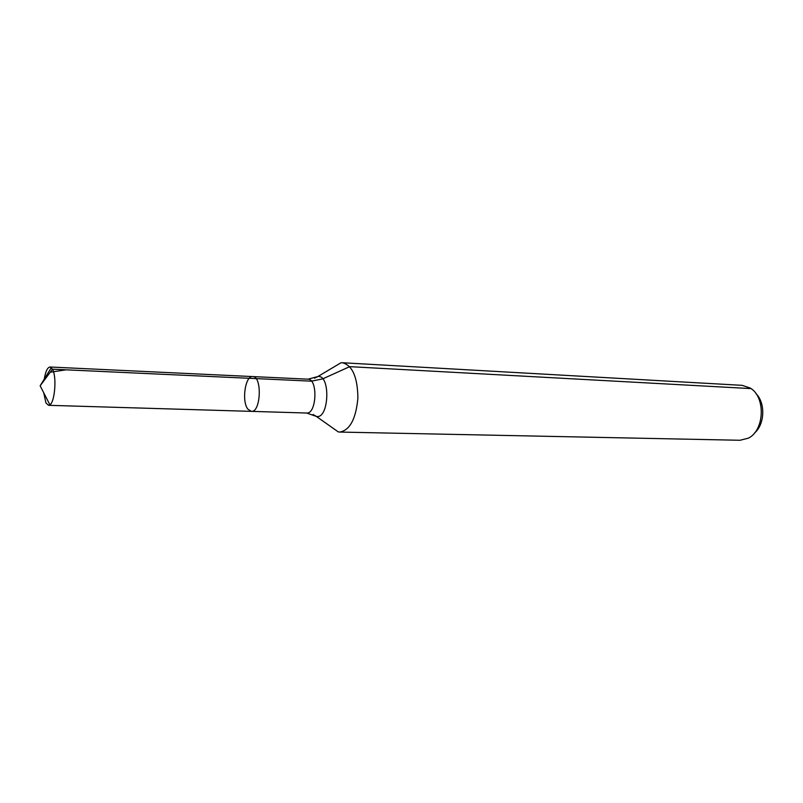 <?xml version="1.0" encoding="UTF-8"?>
<svg xmlns="http://www.w3.org/2000/svg" width="803" height="803" viewBox="0 0 803 803"><rect width="100%" height="100%" fill="white"/><g stroke="black" fill="none" stroke-linecap="round" stroke-linejoin="round"><path stroke-width="1.2" d="M247.906 409.169L251.389 411.367C260.915 412.591 262.32 376.085 252.724 376.577C245.226 375.453 241.442 401.42 247.906 409.169M754.529 432.968C764.797 424.506 765.62 402.955 756.045 393.731M331.187 426.895L338.264 431.894L339.769 432.064L740.025 440.275L748.316 438.177C764.566 430.508 765.861 396.963 750.243 388.06L742.143 385.34L342.439 362.745L340.934 362.795L333.486 367.232M339.769 432.064C349.917 430.237 355.96 418.895 357.897 398.047C357.566 377.109 352.417 365.345 342.439 362.745M313.1 414.489L316.302 416.386L306.646 413.023L251.389 411.367C260.915 412.591 262.32 376.085 252.724 376.577L50.027 367.011C47.487 367.352 45.56 371.398 44.255 379.136M43.733 392.777L45.952 402.925L48.551 405.314L49.906 404.812C54.965 401.801 56.832 376.336 52.496 369.189L50.027 367.011M751.036 388.602L349.696 366.65L322.706 378.865L311.434 381.164L52.496 369.189L40.15 385.811L49.906 404.812M256.027 378.604L66.057 369.822L50.248 372.221L40.15 385.811L51.342 367.613M338.264 431.894L316.302 416.386C329.12 419.778 330.876 374.168 317.837 376.557L314.495 378.203M306.646 413.023C316.703 414.228 318.068 378.745 307.95 379.177L252.724 376.577M307.95 379.177L317.837 376.557L340.934 362.795M251.389 411.367L48.551 405.314"/></g></svg>
